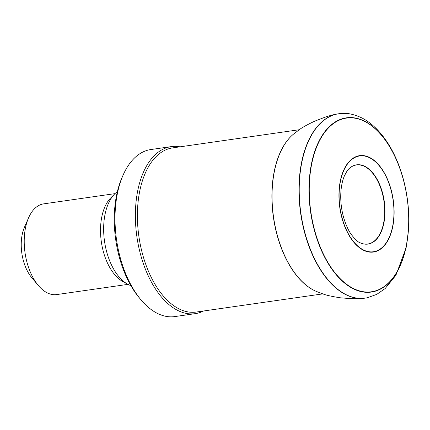 <?xml version="1.0" encoding="UTF-8"?>
<svg xmlns="http://www.w3.org/2000/svg" width="430" height="430" viewBox="0 0 430 430"><rect width="100%" height="100%" fill="white"/><g stroke="black" fill="none" stroke-linecap="round" stroke-linejoin="round"><path stroke-width="0.64" d="M408.446 229.539A87.999 48.789 -98.2 0 1 353.589 288.928A87.999 48.789 -98.2 0 1 309.277 180.659A87.999 48.789 -98.2 0 1 364.334 121.056A87.999 48.789 -98.2 0 1 408.446 229.539M408.398 229.421A87.72 48.638 -98.2 0 1 353.723 288.659A87.72 48.638 -98.2 0 1 309.536 180.745A87.72 48.638 -98.2 0 1 364.409 121.298A87.72 48.638 -98.2 0 1 408.398 229.421M345.844 294.523A93.122 51.632 -98.2 0 1 299.355 196.65A93.122 51.632 -98.2 0 1 338.26 113.832A93.122 51.632 -98.2 0 1 341.012 113.52L343.597 113.418C348.139 113.09 353.863 114.423 360.765 117.417C370.01 121.695 380.319 130.623 389.607 145.996C394.794 154.736 399.008 164.513 402.249 175.343C407.575 193.435 409.656 211.71 408.5 230.168L406.124 247.793L395.923 275.238L385.199 288.498L376.75 294.383L367.424 297.71A93.122 51.632 -98.2 0 1 364.704 298.183A93.122 51.632 -98.2 0 1 345.844 294.523M293.953 133.768A83.829 46.478 -98.2 0 0 273.066 213.43A83.829 46.478 -98.2 0 0 312.314 289.417A83.829 46.478 -98.2 0 0 316.507 291.481L322.71 293.83C325.628 295.087 331.46 296.404 340.194 297.786L350.471 298.624C358.405 298.786 362.882 298.673 363.909 298.275A93.117 51.627 -98.2 0 1 363.361 298.323A93.117 51.627 -98.2 0 1 345.58 294.545A93.117 51.627 -98.2 0 1 299.156 197.66A93.117 51.627 -98.2 0 1 336.926 114.074A93.117 51.627 -98.2 0 1 337.464 113.971C333.637 114.557 329.31 115.702 324.483 117.411L314.857 121.104C306.896 124.85 301.602 127.807 298.974 129.962L293.894 133.816M316.394 291.433A83.7 46.408 -98.2 0 1 315.631 291.105A83.7 46.408 -98.2 0 1 312.137 289.352A83.7 46.408 -98.2 0 1 312.083 289.32A83.7 46.408 -98.2 0 1 273.399 217.198A83.7 46.408 -98.2 0 1 290.261 137.122A83.7 46.408 -98.2 0 1 293.206 134.375A83.7 46.408 -98.2 0 1 293.798 133.891M349.853 167.942A39.904 22.123 -98.2 0 1 350.015 167.813A39.904 22.123 -98.2 0 1 373.364 174.085A39.904 22.123 -98.2 0 1 384.683 212.748A39.904 22.123 -98.2 0 1 361.377 243.289A39.904 22.123 -98.2 0 1 360.802 243.068A39.904 22.123 -98.2 0 1 360.619 242.993M348.418 169.269A40.033 22.193 -98.2 0 1 349.708 168.065A40.033 22.193 -98.2 0 1 373.358 173.629A40.033 22.193 -98.2 0 1 384.968 212.732A40.033 22.193 -98.2 0 1 361.598 243.38A40.033 22.193 -98.2 0 1 360.421 242.912A40.033 22.193 -98.2 0 1 358.867 242.128M365.328 250.76A48.386 26.827 -98.2 0 1 339.13 193.392A48.386 26.827 -98.2 0 1 367.833 156.977A48.386 26.827 -98.2 0 1 393.928 214.479A48.386 26.827 -98.2 0 1 365.328 250.76M365.296 251.045A48.687 26.993 -98.2 0 1 338.958 193.29A48.687 26.993 -98.2 0 1 367.854 156.692A48.687 26.993 -98.2 0 1 394.09 214.581A48.687 26.993 -98.2 0 1 365.296 251.045M114.96 193.64L43.688 203.858A45.822 25.408 81.8 0 0 28.59 217.795L24.489 227.153A34.185 18.952 81.8 0 0 31.729 277.624L38.291 285.45A45.822 25.408 81.8 0 0 56.701 294.577L127.973 284.359M28.59 217.795A45.822 25.408 81.8 0 0 38.291 285.45M117.379 191.597A49.461 27.423 81.8 0 0 114.762 193.839L110.816 197.795A45.822 25.408 81.8 0 0 101.346 241.886A45.822 25.408 81.8 0 0 122.829 281.532L127.726 284.225A49.461 27.423 81.8 0 0 130.865 285.638M114.762 193.839A49.461 27.423 81.8 0 0 104.538 241.423A49.461 27.423 81.8 0 0 127.726 284.225M180.003 146.834A84.377 46.784 81.8 0 0 171.237 146.619L150.865 149.543A84.377 46.784 81.8 0 0 123.055 175.203L122.034 177.542A81.463 45.172 81.8 0 0 139.282 297.813L140.922 299.769A84.377 46.784 81.8 0 0 174.822 316.582L195.193 313.663A84.377 46.784 81.8 0 0 203.551 310.992M123.055 175.203A84.377 46.784 81.8 0 0 140.922 299.769M171.237 146.619A84.377 46.784 81.8 0 0 136.907 236.785A84.377 46.784 81.8 0 0 195.193 313.663M299.323 129.72L172.64 147.888A82.92 45.978 81.8 0 0 138.906 236.495A82.92 45.978 81.8 0 0 196.188 312.051L322.865 293.878M338.265 113.832L336.937 114.074M294.437 133.386L293.158 134.418M360.802 243.074L360.426 242.912M350.009 167.818L349.692 168.082M358.754 242.063L358.91 242.149C359.582 243.074 351.052 236.822 346.999 226.739C342.979 217.714 340.888 207.862 340.721 197.176C340.727 188.786 341.947 181.713 344.371 175.972C346.833 171.242 348.192 168.995 348.45 169.237L348.332 169.366M363.361 298.323L364.704 298.183M315.631 291.105L317.146 291.733"/></g></svg>
